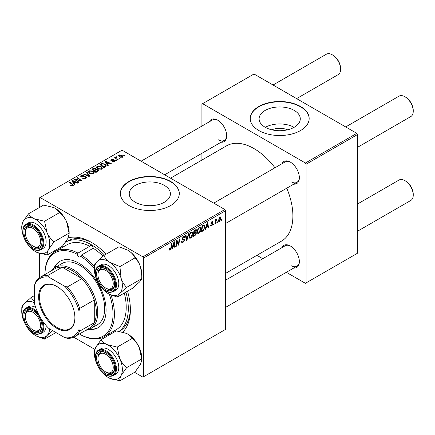 <?xml version="1.0" encoding="UTF-8"?>
<svg xmlns="http://www.w3.org/2000/svg" width="435" height="435" viewBox="0 0 435 435"><rect width="100%" height="100%" fill="white"/><g stroke="black" fill="none" stroke-linecap="round" stroke-linejoin="round"><path stroke-width="0.65" d="M271.848 129.82A13.045 7.531 180 0 1 287.551 129.82M294.256 110.43A20.586 11.886 0 0 0 271.821 107.853A20.586 11.886 0 0 0 259.113 118.831A20.586 11.886 0 0 0 265.143 127.237A20.586 11.886 0 0 0 287.578 129.815A20.586 11.886 0 0 0 300.286 118.831A20.586 11.886 0 0 0 294.256 110.43M294.087 127.33A20.586 11.886 0 0 0 265.312 127.33M300.536 106.483A29.466 17.008 0 0 0 268.422 102.796A29.466 17.008 0 0 0 250.234 118.51A29.466 17.008 0 0 0 258.868 130.538A29.466 17.008 0 0 0 290.977 134.23A29.466 17.008 0 0 0 309.165 118.51A29.466 17.008 0 0 0 300.536 106.483M309.165 118.673A29.466 17.008 0 0 0 300.536 106.803A29.466 17.008 0 0 0 268.553 103.084A29.466 17.008 0 0 0 250.239 118.673M135.274 202.215A20.586 11.886 180 0 1 129.244 193.809A20.586 11.886 180 0 1 141.951 182.831A20.586 11.886 180 0 1 164.386 185.408A20.586 11.886 180 0 1 170.417 193.809A20.586 11.886 180 0 1 157.709 204.793A20.586 11.886 180 0 1 135.274 202.215M170.667 181.46A29.466 17.008 0 0 0 138.558 177.774A29.466 17.008 0 0 0 120.364 193.488A29.466 17.008 0 0 0 128.999 205.521A29.466 17.008 0 0 0 161.108 209.208A29.466 17.008 0 0 0 179.296 193.488A29.466 17.008 0 0 0 170.667 181.46M179.296 193.651A29.466 17.008 0 0 0 170.667 181.781A29.466 17.008 0 0 0 138.683 178.062A29.466 17.008 0 0 0 120.37 193.651M281.978 163.729A12.767 7.373 60 0 1 290.324 162.097L290.324 162.097A12.767 7.373 60 0 1 299.356 177.736A12.767 7.373 60 0 1 293.761 184.146M290.678 162.309A11.788 6.802 -120 0 0 285.126 161.912L213.743 203.123M209.333 121.789A12.767 7.373 60 0 1 217.685 120.158L217.685 120.158A12.767 7.373 60 0 1 226.711 135.791A12.767 7.373 60 0 1 221.121 142.207M218.038 120.37A11.788 6.802 -120 0 0 212.487 119.973L141.103 161.184M281.978 247.613A12.767 7.373 60 0 1 290.324 245.976L290.324 245.976A12.767 7.373 60 0 1 299.356 261.614A12.767 7.373 60 0 1 293.761 268.025M290.678 246.188A11.788 6.802 -120 0 0 285.126 245.797L225.531 280.2M54.549 251.957A55 31.755 60 0 1 55.114 250.44M68.148 237.923A55 31.755 60 0 1 91.497 242.409L91.497 242.409A55 31.755 60 0 1 106.151 254.176M92.552 243.034A52.053 30.053 -120 0 0 67.55 241.033L65.549 242.186A52.053 30.053 -120 0 1 91.497 244.813A52.053 30.053 -120 0 1 104.541 255.106M225.531 273.441L281.505 241.12A55 31.755 -120 0 0 286.757 188.186M274.974 167.774A55 31.755 -120 0 0 254.002 148.585A55 31.755 -120 0 0 226.504 145.861L170.531 178.176M224.835 209.529L225.531 210.73L143.583 258.042L142.887 256.84L224.835 209.529L122.05 150.189L39.411 197.903L39.411 207.506M39.411 253.382L39.411 277.748M143.583 258.042L143.583 376.732L142.887 377.129L134.567 372.327M94.819 349.376L73.738 337.207M200.97 228.94C200.981 230.719 200.274 232.214 198.849 233.426L197.811 233.546L197.185 231.958L197.849 229.093L199.29 227.413L200.377 227.304L200.97 228.94L200.415 228.62M206.092 227.641L205.494 229.517L204.945 229.832L207.201 222.916L207.821 222.562L208.485 227.788L207.979 228.081L207.816 226.646L206.092 227.641L205.728 227.434M170.145 250L169.422 250.109L169.193 248.798L169.704 248.434L169.655 248.945L170.177 249.326L170.841 247.885L171.423 243.573L171.939 243.279L171.336 247.738L170.145 250L169.155 249.424M169.286 248.733L170.177 249.326M181.46 241.588L182.999 241.92L183.989 240.408L183.858 239.995L182.537 239.799L181.966 238.902L183.325 236.629L184.331 236.477L184.75 237.434L184.239 237.907L183.994 237.195L183.309 237.292L182.472 238.576L182.662 238.967L184.152 239.152L184.494 240.066L182.966 242.594L181.863 242.795L181.46 241.566L181.966 241.202L182.2 242.056L181.466 241.632M182.037 238.326L182.662 238.967M189.035 233.405L186.914 240.245L186.267 240.615L185.522 235.433L186.033 235.139L186.669 239.582L188.491 233.72L189.035 233.405M192.89 233.606C192.901 235.384 192.194 236.879 190.769 238.092L189.725 238.211L189.1 236.624L189.769 233.758L191.21 232.078L192.297 231.969L192.89 233.606L192.335 233.285M222.111 219.12L221.997 219.99L221.491 220.284L221.594 219.419L222.111 219.12M225.531 210.73L225.531 329.415L143.583 376.732M195.88 229.544L196.549 230.43L195.88 232.187L196.489 232.97L195.092 235.525L193.14 236.645L193.966 230.561L196.245 229.598M195.527 231.98L196.207 232.246M172.82 246.852L172.222 248.728L171.673 249.043L173.929 242.126L174.549 241.768L175.213 246.998L174.707 247.292L174.544 245.857L172.82 246.852L172.456 246.645M176.746 242.686L176.229 246.411L175.718 246.71L176.55 240.615L177.078 240.31L178.47 244.269L179.149 239.114L179.66 238.82L178.839 244.905L178.306 245.215L176.904 241.267L176.746 242.686L176.3 242.431M211.709 225.999L210.823 226.146L210.502 225.238L211.008 224.873L211.736 225.477L212.4 224.465L211.198 223.971L210.948 223.378L212.008 221.6L212.867 221.464L213.155 222.176L212.65 222.541L211.981 222.127L211.453 222.992L212.65 223.536L212.905 224.128L211.709 225.999L210.502 225.303M210.589 225.178L211.736 225.477M212.291 224.172L210.959 223.574M212.65 222.541L211.6 221.904M210.986 222.997L211.916 223.416M203.444 230.566L201.226 231.98L202.047 225.895L204.434 224.971L204.95 226.515L203.444 230.566L202.96 230.289M221.176 218.017L219.599 221.448L218.783 221.54L218.397 220.512L219.996 216.989L220.779 216.902L221.176 218.017L220.561 217.663M217.44 221.817L217.321 222.687L216.82 222.981L216.924 222.116L217.44 221.817M215.629 222.029L215.374 223.813L214.863 224.107L215.461 219.68L215.972 219.387L215.842 220.3L217.005 218.865L215.629 222.029L215.178 221.768M214.031 223.786L213.911 224.656L213.411 224.949L213.514 224.085L214.031 223.786M116.683 160.504L116.183 160.792L115.59 160.33L116.107 160.031L116.683 160.504M120.093 158.536L119.592 158.824L119 158.362L119.516 158.063L120.093 158.536M96.429 167.355L97.141 166.099L100.985 166.382L102.404 168.176L101.687 169.237L97.913 168.987L96.412 167.143M108.266 165.365L107.717 165.681L105.112 161.57L105.732 161.211L111.257 163.636L110.751 163.93L109.261 163.255L107.537 164.256L108.266 165.365M97.864 171.368L95.912 172.494L91.872 169.215L93.873 168.155L95.646 168.399L96.162 169.476L97.75 169.688L98.413 170.618L97.864 171.368M96.255 169.161L96.162 169.857M89.686 176.093L89.039 176.463L83.433 174.087L83.944 173.793L88.751 175.832L86.402 172.374L86.946 172.059L89.686 176.093M72.444 186.022L72.194 184.549L69.334 182.227L69.845 181.933L73.433 185.207L72.982 185.81L70.513 185.484L70.959 185.152L72.444 185.462L72.683 185.141L72.683 185.952M79.001 182.26L78.49 182.553L74.456 179.269L74.989 178.959L80.508 180.541L77.06 177.768L77.571 177.469L81.611 180.753L81.079 181.063L75.559 179.492L79.001 182.26M142.887 256.84L40.102 197.501M74.994 184.576L74.445 184.891L71.84 180.781L72.46 180.422L77.985 182.847L77.479 183.14L75.989 182.466L74.265 183.461L74.994 184.576M85.804 178.404L82.65 178.323L83.096 177.997L83.944 178.339L85.265 178.056L85.439 177.018L81.106 176.849L80.535 176.104L81.176 175.316L84.004 175.31L83.65 175.696L81.726 175.653L81.579 176.539L85.902 176.702L86.5 177.507L85.804 178.404M85.76 178.432L85.439 177.018M81.296 176.947L81.296 176.164L81.579 177.05M88.348 172.026L89.061 170.765L92.9 171.047L94.324 172.842L93.607 173.902L89.833 173.652L88.327 171.809M112.143 161.815L112.518 161.45L114.128 161.543L114.247 160.847L111.126 160.716L110.697 160.145L111.181 159.525L113.404 159.482L111.599 159.797L111.55 160.384L113.818 160.308L114.715 160.531L115.123 161.102L114.546 161.809L112.143 161.815M114.128 162.005L114.247 160.847M111.599 159.797L111.55 160.89M105.433 166.996L103.998 167.828L99.958 164.55L101.85 163.527L104.851 164.022L106.336 165.887L105.433 166.996M122.436 157.258L119.821 157.138L118.608 155.681L119.168 154.914L121.827 155.088L122.964 156.475L122.436 157.258M116.292 157.231L116.988 158.693L118.146 159.656L117.635 159.955L114.699 157.568L115.21 157.274L115.813 157.769L115.835 156.839L116.308 156.714L116.662 157.149L116.112 157.541L116.112 158.715M115.623 157.204L115.835 158.492M124.769 155.839L124.263 156.127L123.67 155.665L124.192 155.366L124.769 155.839M356.787 133.349L357.483 134.551L306.093 164.218L305.397 163.016L356.787 133.349L254.002 74.004L201.916 104.079L201.916 126.074M201.916 153.289L201.916 160.053M306.093 164.218L306.093 282.908L305.397 283.305L286.344 272.31M262.773 258.7L256.916 255.318M306.093 282.908L357.483 253.235L357.483 134.551M305.397 163.016L202.612 103.677M291.02 181.743A11.788 6.802 -120 0 0 296.915 182.325A11.788 6.802 -120 0 0 299.345 177.322M218.375 139.804A11.788 6.802 -120 0 0 224.27 140.385A11.788 6.802 -120 0 0 226.706 135.377M291.02 265.622A11.788 6.802 -120 0 0 296.915 266.209A11.788 6.802 -120 0 0 299.345 261.201M127.52 291.194A55 31.755 60 0 1 130.386 309.769A55 31.755 60 0 1 122.768 332.068M105.243 337.261A55 31.755 60 0 1 103.644 336.989M119.359 331.334L119.603 331.193A52.053 30.053 -120 0 0 130.369 308.54M74.989 179.704L74.989 178.959M80.508 180.906L80.508 180.541M77.571 178.187L77.571 177.469M75.559 180.166L75.559 179.492M72.46 181.754L72.46 180.422M74.265 184.603L74.265 183.461M73.2 181.754L73.972 182.977L75.353 182.178L72.612 180.949L73.2 181.754L73.2 182.928M73.972 184.141L73.972 182.977M72.612 181.993L72.612 180.949M75.353 182.836L75.353 182.178M70.959 185.788L70.959 185.152M71.335 185.957L71.335 185.424M69.845 182.64L69.845 181.933M72.808 185.897L72.808 184.337M83.096 178.551L83.096 177.997M83.248 178.611L83.248 178.089M83.944 178.796L83.944 178.339M85.265 178.654L85.265 178.056M81.176 176.887L81.176 175.316M82.204 177.148L82.204 176.681M85.902 178.345L85.902 176.702M83.944 174.304L83.944 173.793M88.751 176.338L88.751 175.832M86.946 173.19L86.946 172.059M89.061 173.108L89.061 170.765M92.9 171.694L92.9 171.047M89.121 172.01L90.366 173.375L93.074 173.549L93.563 172.804L92.345 171.308L89.61 171.102L89.121 173.163L89.121 172.01M90.366 173.908L90.366 173.375M93.074 174.13L93.074 173.549M93.873 168.72L93.873 168.155M95.646 170.101L95.646 168.399M97.75 171.433L97.75 169.688M92.856 169.302L94.118 170.324L95.559 169.258L95.559 170.15L95.162 168.704L93.726 168.802L92.856 169.302L92.856 170.014M94.118 171.037L94.118 170.324M94.591 171.417L94.591 170.71L95.956 171.814L97.641 170.52L97.641 171.499M95.956 172.472L95.956 171.814M97.375 171.651L97.228 169.971L95.662 170.09L94.591 170.71M112.518 161.994L112.518 161.45M111.181 160.749L111.181 159.525M111.887 160.939L111.887 160.52M113.818 160.727L113.818 160.308M114.715 161.706L114.715 160.531M105.732 162.543L105.732 161.211M107.537 165.392L107.537 164.256M106.477 162.543L107.244 163.767L108.625 162.973L105.884 161.738L106.477 162.543L106.477 163.718M107.244 164.936L107.244 163.767M105.884 162.788L105.884 161.738M108.625 163.625L108.625 162.973M101.85 164.115L101.85 163.527M104.851 164.653L104.851 164.022M100.942 164.637L104.036 167.149L105.569 165.784L104.313 164.294L102.394 163.892L100.942 164.637L100.942 165.349M104.036 167.807L104.036 167.149M104.683 167.431L104.683 166.774M97.141 168.443L97.141 166.099M100.985 167.029L100.985 166.382M97.19 168.492L97.19 167.198L98.446 168.709L101.154 168.883L101.643 168.138L100.425 166.643L97.69 166.436L97.201 168.497M98.446 169.242L98.446 168.709M101.154 169.46L101.154 168.883M119.168 156.676L119.168 154.914M121.827 155.752L121.827 155.088M121.996 157.443L121.316 155.377L119.587 155.181L119.272 155.659L120.272 156.812L121.996 156.997L122.284 156.546L122.284 157.334M120.272 157.35L120.272 156.812M119.516 158.77L119.516 158.063M115.21 157.981L115.21 157.274M115.813 158.47L115.813 157.769M116.308 157.22L116.308 156.714M116.107 160.738L116.107 160.031M124.192 156.073L124.192 155.366M221.556 219.735L221.997 219.99M194.521 235.194L195.092 235.525M195.375 229.751L196.549 230.43M195.212 232.23L196.489 232.97M193.939 230.724L194.38 230.974L194.124 232.872L194.945 232.399L195.766 231.692L196.049 230.746L195.152 229.876M193.684 232.622L194.124 232.872M194.679 230.148L195.244 230.474L194.38 230.974M196.049 230.746L195.244 230.474M193.591 233.334L194.026 233.584L193.749 235.639L195.195 234.775L195.984 233.247L195.059 232.333M193.314 235.389L193.749 235.639M194.532 232.638L195.097 232.97L194.026 233.584M195.984 233.247L195.097 232.97M189.138 237.146L190.769 238.092M190.166 233.959L189.606 236.363L190.041 237.477L190.807 237.412L192.384 233.834L191.955 232.676L191.193 232.741L190.166 233.959L189.78 233.736M189.122 236.085L189.606 236.363M190.699 232.459L191.193 232.741M186.153 239.805L186.914 240.245M186.071 239.234L186.669 239.582M181.466 241.729L182.966 242.594M183.342 236.624L184.75 237.434M183.233 236.683L184.744 237.559M182.814 237.004L183.309 237.292M181.988 238.581L182.58 238.924M181.982 238.619L184.494 240.066M170.895 247.488L171.336 247.738M171.847 248.51L172.222 248.728M174.636 246.661L175.213 246.998M173.978 245.525L174.544 245.857M173.766 243.981L173.097 246.036L174.473 245.242L174.169 242.6L173.766 243.981L173.396 243.769M172.728 245.824L173.097 246.036M173.837 242.409L174.169 242.6M175.789 246.161L176.229 246.411M177.795 243.877L178.47 244.269M178.002 244.426L178.839 244.905M176.49 241.028L176.904 241.267M212.084 221.556L213.155 222.176M211.057 222.763L211.453 222.992M211.568 223.356L212.905 224.128M205.119 229.299L205.494 229.517M207.908 227.456L208.485 227.788M207.25 226.32L207.816 226.646M207.038 224.77L206.369 226.825L207.745 226.031L207.441 223.394L207.038 224.77L206.668 224.558M206 226.613L206.369 226.825M207.109 223.198L207.441 223.394M202.096 230.822L202.661 231.154M204.396 226.195L204.95 226.515M202.46 226.309L201.829 230.974L202.482 230.599C203.819 229.685 204.472 228.408 204.445 226.771L203.83 225.613L202.46 226.309L202.025 226.059M201.394 230.724L201.829 230.974M203.183 225.238L204.091 225.662L203.27 225.189M197.218 232.48L198.849 233.426M198.246 229.294L197.686 231.697L198.121 232.812L198.887 232.747L200.464 229.169L200.035 228.011L199.273 228.076L198.246 229.294L197.86 229.071M197.202 231.415L197.686 231.697M198.779 227.793L199.273 228.076M218.408 220.757L219.599 221.448M219.789 217.125L220.404 217.478L219.974 217.511L218.903 220.159L219.604 220.936L220.67 218.305L219.588 217.288M218.435 219.887L218.903 220.159M218.397 220.529L219.604 220.936M216.886 222.432L217.321 222.687M214.939 223.557L215.374 223.813M215.412 220.05L215.842 220.3M216.287 219.316L216.804 219.615M216.217 219.441L216.554 219.631M213.476 224.4L213.911 224.656M106.287 288.4L105.591 287.997A10.804 6.237 -120 0 0 113.23 283.587A10.804 6.237 -120 0 0 105.591 270.352A10.804 6.237 -120 0 0 97.951 274.762A10.804 6.237 -120 0 0 105.591 287.997L106.287 288.4A11.788 6.802 60 0 0 112.181 288.981A11.788 6.802 -120 0 0 114.612 283.973A11.788 6.802 60 0 1 112.181 288.981A11.788 6.802 -120 0 1 109.734 289.525A11.788 6.802 -120 0 1 105.933 288.182M405.61 97.141L404.914 96.739L405.61 97.141A10.804 6.237 60 0 1 413.25 110.37L413.25 111.175A11.788 6.802 -120 0 0 404.914 96.739L404.914 96.739A11.788 6.802 -120 0 0 399.025 96.157L345.694 126.944M357.483 147.356L410.809 116.569A11.788 6.802 -120 0 0 413.25 111.175M97.951 274.762L97.951 273.963A11.788 6.802 60 0 1 100.393 268.569A11.788 6.802 60 0 1 105.95 268.96A11.788 6.802 -120 0 0 102.839 268.025A11.788 6.802 -120 0 0 100.393 268.569A11.788 6.802 -120 0 0 97.962 274.376M405.61 181.02L404.914 180.623L405.61 181.02A10.804 6.237 60 0 1 413.25 194.255L413.25 195.054A11.788 6.802 -120 0 0 404.914 180.623L404.914 180.623A11.788 6.802 -120 0 0 399.025 180.036L357.483 204.02M357.483 231.241L410.809 200.453A11.788 6.802 -120 0 0 413.25 195.054M106.287 372.278L105.591 371.876A10.804 6.237 -120 0 0 113.23 367.466A10.804 6.237 -120 0 0 105.591 354.237A10.804 6.237 -120 0 0 97.951 358.647A10.804 6.237 -120 0 0 105.591 371.876L106.287 372.278A11.788 6.802 60 0 0 112.181 372.86A11.788 6.802 -120 0 0 114.612 367.858A11.788 6.802 60 0 1 112.181 372.86L112.181 372.86A11.788 6.802 -120 0 1 105.933 372.066M97.951 358.647L97.951 357.842A11.788 6.802 60 0 1 100.393 352.448A11.788 6.802 60 0 1 105.95 352.845A11.788 6.802 -120 0 0 100.393 352.448A11.788 6.802 -120 0 0 97.962 358.261M296.626 98.614L338.164 74.63A11.788 6.802 -120 0 0 340.605 69.236L340.605 68.431A10.804 6.237 60 0 0 332.965 55.201L332.275 54.799A11.788 6.802 -120 0 0 326.38 54.217L273.055 85.004M33.642 246.455L32.951 246.058A10.804 6.237 -120 0 0 40.591 241.648A10.804 6.237 -120 0 0 32.951 228.413A10.804 6.237 -120 0 0 25.312 232.823A10.804 6.237 -120 0 0 32.951 246.058L33.642 246.455A11.788 6.802 60 0 0 39.536 247.042A11.788 6.802 -120 0 0 41.972 242.034A11.788 6.802 60 0 1 39.536 247.042A11.788 6.802 -120 0 1 33.288 246.243M25.312 232.823L25.312 232.024A11.788 6.802 60 0 1 27.753 226.63A11.788 6.802 60 0 1 33.305 227.021A11.788 6.802 -120 0 0 27.753 226.63A11.788 6.802 -120 0 0 25.317 232.437M340.605 69.236A11.788 6.802 -120 0 0 332.275 54.799L332.965 55.201M33.642 330.339L32.951 329.937A10.804 6.237 -120 0 0 40.591 325.527A10.804 6.237 -120 0 0 32.951 312.297A10.804 6.237 -120 0 0 25.312 316.707A10.804 6.237 -120 0 0 32.951 329.937L33.642 330.339A11.788 6.802 60 0 0 39.536 330.921A11.788 6.802 -120 0 0 41.972 325.918A11.788 6.802 60 0 1 39.536 330.921A11.788 6.802 -120 0 1 37.089 331.465A11.788 6.802 -120 0 1 33.288 330.127M25.312 316.707L25.312 315.902A11.788 6.802 60 0 1 27.753 310.508A11.788 6.802 60 0 1 33.305 310.905A11.788 6.802 -120 0 0 30.194 309.965A11.788 6.802 -120 0 0 27.753 310.508A11.788 6.802 -120 0 0 25.317 316.316M127.727 250.152A19.765 11.413 60 0 1 127.814 250.207A19.765 11.413 60 0 1 129.173 251.066C131.908 253.056 133.866 255.318 135.04 257.852L119.919 266.584L109.723 262.289C106.988 260.299 105.031 258.031 103.856 255.503L97 261.62C95.434 263.284 94.591 264.491 94.471 265.241L94.395 269.504A19.765 11.413 60 0 1 97 261.62A19.765 11.413 60 0 1 109.723 262.289A19.765 11.413 60 0 1 121.099 278.242L119.919 266.584M103.856 255.503L118.978 246.77L127.749 250.168L129.173 251.066A19.765 11.413 60 0 1 140.543 267.014L141.794 276.002L141.718 278.672C141.609 279.411 140.766 280.618 139.189 282.299L132.332 288.416L117.211 297.143C117.319 296.409 118.162 295.202 119.739 293.522A19.765 11.413 60 0 1 114.155 295.604A19.765 11.413 60 0 1 108.369 293.712A19.765 11.413 60 0 1 107.015 292.853A19.765 11.413 60 0 1 100.409 286.241M109.326 290.825A12.767 7.373 60 0 1 97.375 278.743A12.767 7.373 60 0 1 101.861 267.53A12.767 7.373 60 0 1 105.591 268.748A12.767 7.373 60 0 1 114.623 284.387A12.767 7.373 60 0 1 109.326 290.825M113.377 291.695L115.737 290.33A14.73 8.504 -120 0 0 116.933 275.665A14.73 8.504 -120 0 0 104.063 264.132A14.73 8.504 -120 0 0 101.007 264.812L98.642 266.176A14.73 8.504 60 0 1 101.698 265.497A14.73 8.504 60 0 1 114.574 277.03A14.73 8.504 60 0 1 113.377 291.695L110.115 292.423C100.05 292.624 90.034 270.238 98.642 266.176M141.718 278.672L126.596 287.404C124.192 284.92 122.36 281.864 121.099 278.242A19.765 11.413 -120 0 1 119.739 293.522L126.596 287.404M108.494 293.783L117.211 297.143M135.04 257.852C137.444 260.337 139.276 263.392 140.543 267.014A19.765 11.413 60 0 1 141.794 274.414L141.794 276.002M96.88 280.129A19.765 11.413 60 0 1 95.646 276.899A19.765 11.413 60 0 1 94.395 269.504M127.694 334.015A19.765 11.413 60 0 1 127.814 334.085A19.765 11.413 60 0 1 133.599 338.87A19.765 11.413 60 0 1 139.189 347.402L141.718 358.94L126.596 367.673C123.785 365.248 121.501 362.235 119.739 358.63L117.211 347.092L107.015 344.607C104.275 343.248 102.323 341.589 101.148 339.626L95.646 347.429L94.395 351.795L94.395 353.383A19.765 11.413 60 0 1 95.646 347.429A19.765 11.413 60 0 1 107.015 344.607A19.765 11.413 60 0 1 119.739 358.63A19.765 11.413 60 0 1 121.099 375.476L126.596 367.673M101.148 339.626L116.265 330.894L126.46 333.379L127.749 334.047L132.332 338.359C135.144 340.784 137.427 343.797 139.189 347.402A19.765 11.413 60 0 1 141.794 358.299L141.794 359.886L140.543 364.247L135.04 372.055L119.919 380.783C119.614 379.51 120.006 377.738 121.099 375.476A19.765 11.413 -120 0 1 109.723 378.298A19.765 11.413 60 0 1 108.369 377.591A19.765 11.413 60 0 1 102.589 372.811A19.765 11.413 60 0 1 100.409 370.125M108.467 377.651L109.723 378.298L119.919 380.783M101.861 370.392A12.767 7.373 60 0 1 96.771 355.754A12.767 7.373 60 0 1 105.591 352.633A12.767 7.373 60 0 1 109.326 355.721A12.767 7.373 60 0 1 114.623 368.271A12.767 7.373 60 0 1 101.861 370.392M113.377 375.574L115.737 374.214A14.73 8.504 -120 0 0 112.681 352.992A14.73 8.504 -120 0 0 101.007 348.696L98.642 350.055A14.73 8.504 60 0 1 110.321 354.351A14.73 8.504 60 0 1 113.377 375.574C109.729 377.254 105.748 375.845 101.437 371.338C95.02 364.573 93.264 352.79 98.642 350.055M132.332 338.359L117.211 347.092M141.718 358.94L141.794 359.886M96.88 364.008A19.765 11.413 60 0 1 94.395 353.383M34.37 218.783A19.765 11.413 60 0 1 41.51 224.275A19.765 11.413 60 0 1 47.1 232.807L44.566 221.268L34.37 218.783C31.635 217.424 29.678 215.765 28.503 213.802L23.001 221.605L21.75 225.972L21.75 227.559A19.765 11.413 60 0 1 23.001 221.605A19.765 11.413 -120 0 1 34.37 218.783M36.687 229.897A12.767 7.373 60 0 1 41.977 242.447A12.767 7.373 60 0 1 29.216 244.568A12.767 7.373 60 0 1 24.126 229.936A12.767 7.373 60 0 1 32.951 226.809A12.767 7.373 60 0 1 36.687 229.897M40.036 227.168A14.73 8.504 -120 0 0 28.362 222.872L26.002 224.237A14.73 8.504 60 0 1 37.676 228.533A14.73 8.504 60 0 1 40.732 249.755L43.092 248.39A14.73 8.504 -120 0 0 40.036 227.168M28.503 213.802L43.625 205.075L53.82 207.56L55.109 208.229L59.687 212.541L44.566 221.268M59.687 212.541C62.499 214.966 64.788 217.978 66.544 221.584L69.073 233.122L53.956 241.849C51.14 239.424 48.856 236.412 47.1 232.807A19.765 11.413 60 0 1 48.454 249.657L53.956 241.849M69.073 233.122L69.149 234.063L67.898 238.429L62.395 246.232L47.279 254.964C46.969 253.687 47.361 251.919 48.454 249.657A19.765 11.413 60 0 1 37.084 252.479L47.279 254.964M35.828 251.827L37.084 252.479A19.765 11.413 60 0 1 35.73 251.773A19.765 11.413 60 0 1 27.769 244.301M55.049 208.191A19.765 11.413 60 0 1 55.174 208.267A19.765 11.413 60 0 1 66.544 221.584A19.765 11.413 60 0 1 69.149 232.475L69.149 234.063M24.24 238.19A19.765 11.413 60 0 1 21.75 227.559M34.544 295.517L31.211 297.442L24.36 303.559A19.765 11.413 60 0 1 29.944 301.482A19.765 11.413 60 0 1 34.544 302.749M29.216 309.47A12.767 7.373 60 0 1 32.951 310.693A12.767 7.373 60 0 1 41.977 326.332A12.767 7.373 60 0 1 36.687 332.764A12.767 7.373 60 0 1 24.73 320.682A12.767 7.373 60 0 1 29.216 309.47M35.686 307.458A14.73 8.504 -120 0 0 31.418 306.071A14.73 8.504 -120 0 0 28.362 306.757L26.002 308.116A14.73 8.504 60 0 1 29.058 307.436A14.73 8.504 60 0 1 37.709 312.45M21.75 311.444A19.765 11.413 -120 0 1 24.36 303.559C22.794 305.223 21.946 306.43 21.826 307.181L21.75 311.444A19.765 11.413 -120 0 0 23.001 318.844A19.765 11.413 60 0 0 24.24 322.069M34.544 302.124L31.211 297.442M55.919 332.53L44.566 339.088C44.674 338.348 45.517 337.141 47.1 335.467L52.499 330.556M35.849 335.722L44.566 339.088M42.837 321.329A14.73 8.504 60 0 1 40.732 333.634L43.092 332.269A14.73 8.504 -120 0 0 46.143 325.576M49.655 328.914A19.765 11.413 60 0 1 47.1 335.467A19.765 11.413 60 0 1 35.73 335.651A19.765 11.413 60 0 1 34.37 334.792A19.765 11.413 60 0 1 27.769 328.186M77.299 254.312A48.127 27.786 -120 0 0 44.968 274.485L44.963 274.083A49.106 28.351 60 0 1 55.136 251.604A49.106 28.351 60 0 1 77.979 253.099L77.299 254.312A2.458 1.419 -120 0 0 78.996 256.84A2.458 1.419 -120 0 0 80.219 256.965A2.458 1.419 -120 0 0 80.687 256.264L81.399 255.073A49.106 28.351 60 0 1 94.422 266.329M77.979 253.099L89.784 246.281A49.106 28.351 -120 0 0 66.941 244.785L55.136 251.604M103.046 256.171A49.106 28.351 -120 0 0 93.204 248.254A2.458 1.419 -120 0 0 91.497 245.617A2.458 1.419 -120 0 0 90.268 245.492A2.458 1.419 -120 0 0 89.784 246.281M89.164 329.393A38.302 22.114 -120 0 0 98.147 327.707A38.302 22.114 -120 0 0 104.019 297.013A38.302 22.114 -120 0 0 78.996 263.257A38.302 22.114 -120 0 0 59.84 261.359A38.302 22.114 -120 0 0 53.891 268.297M60.193 261.163A38.302 22.114 -120 0 0 54.636 267.781M107.418 334.825A52.053 30.053 -120 0 0 109.544 334.776M119.185 331.301A52.053 30.053 -120 0 0 125.911 292.119M51.417 270.76A35.36 20.412 60 0 1 55.066 267.52L62.009 263.512A35.36 20.412 60 0 1 79.687 265.263A35.36 20.412 60 0 1 102.785 296.42A35.36 20.412 60 0 1 97.369 324.755L90.42 328.762A35.36 20.412 60 0 1 85.793 330.301M111.061 295.066A49.106 28.351 60 0 1 104.242 336.657L116.047 329.844A49.106 28.351 -120 0 0 124.285 293.06M93.204 248.254L81.399 255.073M104.242 336.657A49.106 28.351 60 0 1 81.399 335.167L80.687 334.754A48.127 27.786 -120 0 0 109.326 294.239M94.395 268.384A48.127 27.786 -120 0 0 80.687 256.264M59.416 247.955A52.053 30.053 -120 0 0 58.306 249.772M80.687 334.754A2.458 1.419 -120 0 0 80.219 333.52M89.985 329.001A38.302 22.114 -120 0 0 98.489 327.501M38.644 296.898A25.632 14.801 60 0 1 56.773 286.431A25.632 14.801 60 0 1 74.896 317.827A25.632 14.801 60 0 1 56.773 328.294A25.632 14.801 60 0 1 38.644 296.898M56.98 286.556A25.045 14.458 -120 0 0 44.664 285.431A25.045 14.458 -120 0 0 39.476 296.898A25.045 14.458 -120 0 0 50.411 322.101A25.045 14.458 -120 0 0 69.709 328.811A25.045 14.458 -120 0 0 74.896 317.588M55.066 267.52A35.36 20.412 60 0 1 82.313 276.992A35.36 20.412 60 0 1 97.744 312.575A35.36 20.412 60 0 1 90.42 328.762M78.996 329.409L79.687 331.16A34.376 19.847 60 0 1 74.651 336.733L89.235 328.311A34.376 19.847 -120 0 0 94.275 322.743A34.376 19.847 -120 0 0 96.358 312.575A34.376 19.847 -120 0 0 94.275 300.003A34.376 19.847 -120 0 0 81.894 278.563L62.205 267.193A34.376 19.847 -120 0 0 54.859 268.77L40.276 277.193A34.376 19.847 60 0 1 47.616 275.616L48.791 277.095A33.392 19.281 -120 0 0 34.544 285.317L34.544 303.744A33.392 19.281 -120 0 0 48.791 328.42L64.75 337.631A33.392 19.281 -120 0 0 78.996 329.409L78.996 310.981A33.392 19.281 -120 0 0 64.75 286.306L48.791 277.095M64.75 286.306L67.311 286.986L81.894 278.563A34.376 19.847 -120 0 0 62.205 267.193L47.616 275.616M79.687 331.16L94.275 322.743L94.275 300.003L79.687 308.426L78.996 310.981M34.544 285.317L35.24 282.761A34.376 19.847 60 0 1 40.276 277.193M74.651 336.733A34.376 19.847 60 0 1 67.311 338.31L64.75 337.631M67.311 286.986A34.376 19.847 60 0 1 79.687 308.426M77.484 180.09L77.484 179.639M79.295 180.579L79.295 180.139M76.555 180.976L76.555 180.248M83.58 177.007L83.58 176.469M87.31 175.729L87.31 175.191M93.117 169.15L93.117 168.497M94.939 170.504L94.939 169.851M96.902 171.923L96.902 171.27M112.621 160.885L112.621 160.461M101.165 164.506L101.165 163.848M116.988 159.427L116.988 158.693M185.87 237.847L186.501 238.211M181.988 239.19L183.146 239.854M176.996 241.61L177.741 242.039M177.404 242.85L178.214 243.317M202.628 225.558L203.194 225.885M109.729 292.075A14.143 8.167 -120 0 0 114.699 279.656A14.143 8.167 -120 0 0 101.458 266.274A14.143 8.167 -120 0 0 96.488 278.694A14.143 8.167 -120 0 0 109.729 292.075M101.458 371.18A14.143 8.167 -120 0 0 114.699 373.089A14.143 8.167 -120 0 0 109.729 354.933A14.143 8.167 -120 0 0 96.488 353.024A14.143 8.167 -120 0 0 101.458 371.18M37.089 229.109A14.143 8.167 -120 0 0 23.843 227.2A14.143 8.167 -120 0 0 28.813 245.362A14.143 8.167 -120 0 0 42.054 247.27A14.143 8.167 -120 0 0 37.089 229.109M28.813 308.214A14.143 8.167 -120 0 0 23.843 320.638A14.143 8.167 -120 0 0 37.089 334.02A14.143 8.167 -120 0 0 42.054 321.596A14.143 8.167 -120 0 0 28.813 308.214M93.563 172.804L93.563 173.924M114.465 161.135L114.465 161.858M111.36 160.107L111.36 160.83M105.569 165.784L105.569 166.915M101.643 168.138L101.643 169.258M119.272 155.659L119.272 156.763M191.955 232.676L191.068 232.165M190.041 237.477L189.116 236.939M183.994 237.195L183.173 236.722M182.618 238.945L181.988 238.587M169.813 249.369L169.171 248.999M212.459 222.057L211.85 221.703M211.557 223.351L210.98 223.019M200.035 228.011L199.148 227.5M198.121 232.812L197.196 232.274M225.531 223.541L296.915 182.325M296.915 266.209L225.531 307.42M224.27 140.385L164.675 174.794M26.002 224.237C20.619 226.967 22.375 238.755 28.792 245.514C33.103 250.022 37.084 251.435 40.732 249.755M26.002 308.116C17.389 312.183 27.41 334.569 37.47 334.368L40.732 333.634"/></g></svg>
